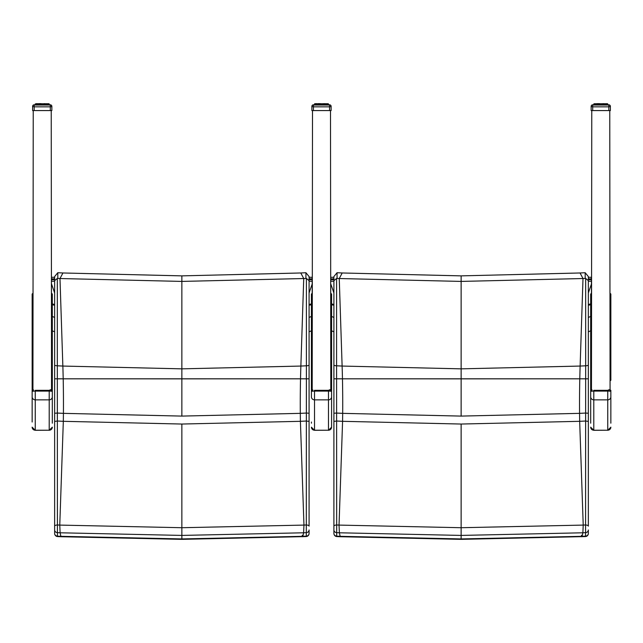<?xml version="1.0" encoding="UTF-8"?>
<svg xmlns="http://www.w3.org/2000/svg" width="643" height="643" viewBox="0 0 643 643"><rect width="100%" height="100%" fill="white"/><g stroke="black" fill="none" stroke-linecap="round" stroke-linejoin="round"><path stroke-width="0.96" d="M32.15 422.025L32.15 396.787L32.15 422.025M50.644 389.666L49.214 390.325L50.837 389.988A3.102 0.434 0 0 1 52.316 390.357L52.316 423.19M32.15 391.523L32.15 396.787A3.102 3.07 180 0 0 35.252 399.858L35.252 391.089A3.102 0.434 180 0 0 32.15 391.523L32.15 298.842M311.413 422.025L311.413 423.19M329.907 389.666L328.485 390.325L330.108 389.988A3.102 0.434 0 0 1 331.587 390.357L331.587 427.193L331.587 390.357L330.807 389.787L331.587 390.357M311.413 391.523L311.413 396.787A3.102 3.07 180 0 0 314.515 399.858L314.515 391.089A3.102 0.434 180 0 0 311.413 391.523L311.413 316.42L309.082 317.465M609.178 389.666L607.748 390.325L609.371 389.988A3.102 0.434 0 0 1 610.85 390.357L610.85 423.19M588.345 277.294L591.447 277.294L591.447 293.264L590.684 294.06L590.684 423.19M51.544 380.905L52.316 380.206L52.316 407.678L52.316 316.428L54.639 317.465M54.639 292.983L51.536 283.989M309.082 277.294L312.185 277.294L312.185 293.264L312.185 283.989L309.082 292.983M309.082 281.256L312.185 281.256L312.185 283.989M51.544 281.256L54.639 281.256M51.544 277.294L54.639 277.294M309.082 365.023A3.102 0.78 180 0 1 306.406 365.787L306.406 378.815L309.082 378.799L309.082 280.661L306.406 278.435L306.406 365.787A2559.092 2537.165 -87.8 0 1 300.868 366.06L181.865 368.849L62.853 366.06A2559.092 2537.165 87.8 0 1 57.315 365.787L57.315 278.435L54.639 280.661L54.639 378.799L57.323 378.815L57.315 365.787A3.102 0.78 0 0 1 54.639 365.023M309.082 280.661L309.082 276.546L305.923 272.72L305.931 278.427A3.167 3.03 -29.1 0 1 306.406 278.435M305.931 278.427A2471.555 2450.377 -87.8 0 1 303.737 278.532L181.865 281.417L181.865 275.871L300.787 272.978A2466.114 2444.983 -87.8 0 0 305.554 272.736A3.094 0.747 178.9 0 1 305.923 272.72M57.315 278.435A3.167 3.03 29.1 0 1 57.798 278.427L57.798 272.72L54.639 276.546L54.639 280.661M57.798 272.72A3.094 0.747 -178.9 0 1 58.167 272.736A2466.114 2444.983 87.8 0 0 62.942 272.978L181.865 275.871M309.082 378.711L309.082 421.414L309.082 378.799L181.865 378.856L181.865 281.417L59.984 278.532A2471.555 2450.377 87.8 0 1 57.798 278.427M309.082 413.248L306.373 413.063L306.406 378.815L54.639 378.799L54.639 526.135A3.102 1.157 -0 0 1 57.42 524.985L57.323 378.815L63.199 378.815A154.288 20.142 90 0 0 62.853 366.06L59.984 278.532L62.942 272.978M309.082 533.473A3.102 2.709 180 0 1 306.301 536.158A3.102 0.402 87.4 0 1 306.124 536.567A3.102 0.402 87.4 0 1 306.108 536.567A3.102 3.102 0 0 0 309.082 533.473L309.082 529.985A3.102 2.709 180 0 1 306.301 532.669L306.301 536.158A2729.109 2705.728 -87.8 0 1 302.845 536.318A3.102 0.402 87.4 0 1 302.668 536.728A3.102 0.402 87.4 0 1 302.644 536.72M302.218 535.273A3.102 0.402 -92.5 0 0 302.62 536.728A3.102 0.402 -92.5 0 0 302.805 536.318L181.865 538.938L60.916 536.318A3.102 0.402 92.5 0 0 61.101 536.728L181.865 539.348L181.865 535.418L303.609 532.79A2725.556 2702.207 92.2 0 0 306.301 532.669L306.301 524.985A2717.848 2694.564 -87.8 0 1 303.954 525.09L181.865 527.718L59.767 525.09A2717.848 2694.564 87.8 0 1 57.42 524.985L57.42 532.669A2725.556 2702.207 -92.2 0 0 60.112 532.79L181.865 535.418L181.865 424.042L300.402 421.318A2614.309 2591.909 92.2 0 0 306.365 421.028L306.301 524.985A3.102 1.157 180 0 1 309.082 526.135L309.082 421.414L306.365 421.028L306.373 413.063A2606.36 2584.032 -87.8 0 1 300.305 413.353L181.865 416.093L63.416 413.353A2606.36 2584.032 87.8 0 1 57.348 413.063L54.639 413.248L54.639 471.858M54.639 421.414L57.364 421.028A2614.309 2591.909 -92.2 0 0 63.319 421.318L59.767 525.09L60.112 532.79L60.876 536.318A2729.109 2705.728 87.8 0 1 57.42 536.158A3.102 2.709 180 0 1 54.639 533.473A3.102 3.102 0 0 0 57.605 536.567A3.102 0.402 -87.4 0 1 57.42 536.158L57.42 532.669A3.102 2.709 0 0 1 54.639 529.985L54.639 533.473M57.613 536.567A3.102 0.402 -87.4 0 1 57.605 536.567L61.053 536.728A3.102 0.402 -87.4 0 1 60.876 536.318M54.639 526.135L54.639 529.985M302.845 536.318L303.609 532.79L303.954 525.09L300.402 421.318A124.372 16.236 -90 0 1 300.305 413.353A154.288 20.142 -90 0 1 300.522 378.815A154.288 20.142 -90 0 1 300.868 366.06L303.737 278.532L300.787 272.978M181.865 416.093L181.865 378.856L63.199 378.815A154.288 20.142 90 0 1 63.416 413.353A124.372 16.236 90 0 1 63.319 421.318L181.865 424.042M330.807 380.905L331.587 380.206L331.587 407.678L331.587 316.428L333.902 317.465M333.902 292.983L330.799 283.989M591.447 293.264L591.447 283.989L588.345 292.983M588.345 317.465L590.684 316.42L590.684 390.357A3.102 0.434 0 0 1 592.163 389.988M588.345 281.256L591.447 281.256L591.447 283.989M330.807 281.256L333.902 281.256M330.807 277.294L333.902 277.294M588.345 365.023A3.102 0.78 180 0 1 585.677 365.787L585.669 378.815L588.345 378.799L588.345 280.661L585.677 278.435L585.677 365.787A2559.092 2537.165 -87.8 0 1 580.131 366.06L461.127 368.849L342.116 366.06A2559.092 2537.165 87.8 0 1 336.578 365.787L336.578 278.435L333.902 280.661L333.902 378.799L336.586 378.815L336.578 365.787A3.102 0.78 0 0 1 333.902 365.023M588.345 280.661L588.345 276.546L585.186 272.72L585.194 278.427A3.167 3.03 -29.1 0 1 585.677 278.435M585.194 278.427A2471.555 2450.377 -87.8 0 1 583 278.532L461.127 281.417L461.127 275.871L580.05 272.978A2466.114 2444.983 -87.8 0 0 584.817 272.736A3.094 0.747 178.9 0 1 585.186 272.72M336.578 278.435A3.167 3.03 29.1 0 1 337.061 278.427L337.061 272.72L333.902 276.546L333.902 280.661M337.061 272.72A3.094 0.747 -178.9 0 1 337.43 272.736A2466.114 2444.983 87.8 0 0 342.205 272.978L461.127 275.871M588.345 378.711L588.345 421.414L588.345 378.799L461.127 378.856L461.127 281.417L339.247 278.532A2471.555 2450.377 87.8 0 1 337.061 278.427M588.345 413.248L585.636 413.063L585.669 378.815L333.902 378.799L333.902 526.135A3.102 1.157 -0 0 1 336.683 524.985L336.586 378.815L342.462 378.815A154.288 20.142 90 0 0 342.116 366.06L339.247 278.532L342.205 272.978M588.345 533.473A3.102 2.709 180 0 1 585.564 536.158A3.102 0.402 87.4 0 1 585.387 536.567A3.102 0.402 87.4 0 1 585.379 536.567A3.102 3.102 0 0 0 588.345 533.473L588.345 529.985A3.102 2.709 180 0 1 585.564 532.669L585.564 536.158A2729.109 2705.728 -87.8 0 1 582.116 536.318A3.102 0.402 87.4 0 1 581.931 536.728A3.102 0.402 87.4 0 1 581.915 536.72M581.481 535.273A3.102 0.402 -92.5 0 0 581.891 536.728A3.102 0.402 -92.5 0 0 582.068 536.318L461.127 538.938L340.179 536.318A3.102 0.402 92.5 0 0 340.364 536.728L461.127 539.348L461.127 535.418L582.871 532.79A2725.556 2702.207 92.2 0 0 585.564 532.669L585.572 524.985A2717.848 2694.564 -87.8 0 1 583.217 525.09L461.127 527.718L339.038 525.09A2717.848 2694.564 87.8 0 1 336.683 524.985L336.691 532.669A2725.556 2702.207 -92.2 0 0 339.383 532.79L461.127 535.418L461.127 424.042L579.673 421.318A2614.309 2591.909 92.2 0 0 585.628 421.028L585.572 524.985A3.102 1.157 180 0 1 588.345 526.135L588.345 421.414L585.628 421.028L585.636 413.063A2606.36 2584.032 -87.8 0 1 579.568 413.353L461.127 416.093L342.687 413.353A2606.36 2584.032 87.8 0 1 336.611 413.063L333.902 413.248M333.902 421.414L336.627 421.028A2614.309 2591.909 -92.2 0 0 342.582 421.318L339.038 525.09L339.383 532.79L340.139 536.318A2729.109 2705.728 87.8 0 1 336.683 536.158A3.102 2.709 180 0 1 333.902 533.473A3.102 3.102 0 0 0 336.868 536.567A3.102 0.402 -87.4 0 1 336.683 536.158L336.691 532.669A3.102 2.709 0 0 1 333.902 529.985L333.902 533.473M336.876 536.567A3.102 0.402 -87.4 0 1 336.868 536.567L340.316 536.728A3.102 0.402 -87.4 0 1 340.139 536.318M333.902 526.135L333.902 529.985M582.116 536.318L582.871 532.79L583.217 525.09L579.673 421.318A124.372 16.236 -90 0 1 579.568 413.353A154.288 20.142 -90 0 1 579.793 378.815A154.288 20.142 -90 0 1 580.131 366.06L583 278.532L580.05 272.978M461.127 416.093L461.127 378.856L342.462 378.815A154.288 20.142 90 0 1 342.687 413.353A124.372 16.236 90 0 1 342.582 421.318L461.127 424.042M32.93 293.264L32.15 294.06L32.15 380.206L32.93 380.905M32.15 380.206L32.15 390.357A3.102 0.434 0 0 1 33.629 389.988M52.316 380.206L52.316 294.06L51.544 293.264M312.193 293.264L311.413 294.06L311.413 380.206L312.193 380.905M311.413 380.206L311.413 390.357A3.102 0.434 0 0 1 312.892 389.988M331.587 380.206L331.587 294.06L330.807 293.264M590.684 380.206L591.456 380.905M610.07 380.905L610.85 380.206L610.85 294.06L610.07 293.264M610.85 298.842L610.85 380.206M590.684 407.678L590.684 396.787A3.102 3.07 180 0 0 593.786 399.858L593.786 391.089A3.102 0.434 180 0 0 590.684 391.523M312.193 391.233L312.498 110.572M330.502 110.572L330.807 391.233M32.93 391.233L33.235 110.572M51.544 391.233L51.231 110.572M591.456 391.233L591.769 110.572M609.765 110.572L610.07 391.233M49.993 104.938L49.206 104.809L50.299 104.809A1.551 1.551 0 0 1 51.85 106.36L51.85 106.36A1.551 1.551 180 0 0 50.299 104.809L50.299 104.913A1.551 1.551 0 0 1 51.85 106.465L51.85 110.572L32.616 110.572L32.616 106.36A1.551 1.551 0 0 1 34.167 104.809A1.551 1.551 180 0 0 32.616 106.36L32.624 106.336M51.85 106.336L51.85 106.36A1.551 1.551 0 0 0 50.299 104.809L49.206 104.809L50.299 104.809M51.85 106.473A1.551 1.551 0 0 0 50.299 104.913L50.299 106.834L51.85 106.473A1.551 1.551 180 0 0 51.85 106.457L51.85 106.465A1.551 1.551 180 0 0 50.299 104.922L34.167 104.913A1.551 1.551 180 0 0 32.616 106.473L32.616 106.465A1.551 1.551 0 0 1 34.167 104.913L34.481 104.938M36.828 103.909L37.479 103.901M45.38 104.922L45.38 104.013L44.705 103.764L48.764 104.013L45.235 103.764L45.484 104.922L45.484 103.901M47.188 103.909L46.609 103.909M35.365 103.901L35.261 104.922L34.167 104.913A1.551 1.551 0 0 0 32.616 106.465L34.167 106.834L34.167 104.913L50.299 104.922L49.206 104.913L49.206 103.901L48.595 103.909M49.206 104.809L49.101 103.901M46.055 103.909L46.995 103.909M46.682 103.901L45.854 103.909M44.761 103.909L45.38 103.909M44.15 103.909L44.56 103.909M46.682 103.909L44.013 103.909M40.453 103.909L41.12 103.909M45.235 103.652L40.316 103.909M39.086 103.909L39.705 103.909M41.12 103.652L38.516 103.652L39.231 103.66L38.982 104.922L39.119 103.796M39.762 103.652L39.119 103.692M37.857 103.909L38.411 103.909M36.362 104.922L36.265 103.764L39.231 103.764L36.362 103.909M36.547 103.909L35.558 103.901M49.206 104.922L48.956 103.764L48.764 104.922M48.466 104.922L48.209 103.764L48.104 104.922M47.686 104.922L47.429 103.764L47.188 104.922M46.682 104.922L46.425 103.764L45.854 104.013L46.055 104.922M46.682 104.013L43.917 103.764L44.705 103.764L44.761 104.922M45.235 103.764L42.526 103.764L43.346 103.764L43.354 104.922M42.575 104.922L42.575 104.013L41.948 103.764L41.891 104.922M41.12 104.922L41.12 103.764L41.731 104.013L41.731 104.922M41.12 104.013L40.316 104.013L40.453 104.922M43.346 103.764L39.231 103.764L40.549 103.764L39.086 104.013L39.086 104.922M39.762 103.764L38.411 104.013L38.411 104.922M39.231 103.764L38.05 103.764L37.857 104.922M35.711 104.922L35.928 103.764L35.261 104.013L35.261 104.922M35.558 104.013L35.494 104.922L35.261 104.013L36.555 103.764L36.024 104.922L36.265 103.764M329.256 104.938L328.469 104.809L329.57 104.809A1.551 1.551 0 0 1 331.121 106.36L331.121 106.36A1.551 1.551 180 0 0 329.57 104.809L329.57 104.913A1.551 1.551 0 0 1 331.121 106.465L331.121 110.572L311.879 110.572L311.879 106.473A1.551 1.551 0 0 1 313.43 104.913L313.43 104.809A1.551 1.551 0 0 0 311.879 106.36L311.879 106.36A1.551 1.551 0 0 1 313.43 104.809A1.551 1.551 180 0 0 311.879 106.36L311.887 106.336M331.113 106.336L331.121 106.36A1.551 1.551 0 0 0 329.57 104.809L328.469 104.809L329.57 104.809M316.091 103.909L316.742 103.901M324.651 104.922L324.651 104.013L323.968 103.764L328.026 104.013L327.472 103.764L327.729 104.922L327.472 103.764L324.498 103.764L324.747 104.922L324.747 103.901M326.451 103.909L325.872 103.909M331.121 106.473A1.551 1.551 0 0 0 329.57 104.913L329.57 106.834L331.121 106.473A1.551 1.551 180 0 0 331.121 106.457L331.121 106.465A1.551 1.551 180 0 0 329.57 104.922L328.469 104.913L328.469 103.901L327.866 103.909M328.469 104.809L328.372 103.901M325.326 103.909L326.258 103.909M325.945 103.901L325.125 103.909M324.024 103.909L324.651 103.909M323.421 103.909L323.831 103.909M325.945 103.909L323.284 103.909M319.716 103.909L320.383 103.909M324.506 103.652L319.579 103.909M318.349 103.909L318.976 103.909M320.383 103.652L317.779 103.652L318.502 103.66L318.253 104.922L318.381 103.796M319.032 103.652L318.381 103.692M317.128 103.909L317.674 103.909M315.633 104.922L315.528 103.764L318.502 103.764L315.633 103.909M315.817 103.909L314.781 103.66L314.531 104.922L313.43 104.913A1.551 1.551 180 0 0 311.879 106.473L313.43 106.834L313.43 104.913A1.551 1.551 0 0 0 311.879 106.465L311.879 106.473M313.43 104.809L314.531 104.809L313.43 104.809L314.531 104.809L314.821 103.901M328.469 104.913L313.43 104.913L329.57 104.922L328.469 104.913L327.986 103.764L328.026 104.922M327.689 104.013L327.183 103.764L327.367 104.922M326.949 104.922L326.692 103.764L326.451 104.922M325.945 104.922L325.688 103.764L325.125 104.013L325.326 104.922M325.945 104.013L323.18 103.764L323.968 103.764L324.024 104.922M324.506 103.764L321.789 103.764L322.617 103.764L322.617 104.922M321.838 104.922L321.838 104.013L321.211 103.764L321.162 104.922M320.383 104.922L320.383 103.764L320.994 104.013L320.994 104.922M320.383 104.013L319.579 104.013L319.716 104.922M322.617 103.764L318.502 103.764L319.82 103.764L318.349 104.013L318.349 104.922M319.032 103.764L317.674 104.013L317.674 104.922M318.494 103.764L317.312 103.764L317.128 104.922M314.974 104.922L315.191 103.764L314.531 104.013L314.531 104.922M314.821 104.013L314.765 104.922L314.909 104.013M608.519 104.938L607.739 104.809L608.833 104.809A1.551 1.551 0 0 1 610.384 106.36L610.384 106.36A1.551 1.551 180 0 0 608.833 104.809L608.833 104.913A1.551 1.551 0 0 1 610.384 106.465L610.384 110.572L591.15 110.572L591.15 106.36A1.551 1.551 0 0 1 592.701 104.809A1.551 1.551 180 0 0 591.15 106.36L591.15 106.336M610.376 106.336L610.384 106.36A1.551 1.551 0 0 0 608.833 104.809L607.739 104.809L608.833 104.809M610.384 106.465L610.384 106.465A1.551 1.551 0 0 0 608.833 104.913L608.833 106.834L610.384 106.473A1.551 1.551 180 0 0 610.384 106.457L610.384 106.465A1.551 1.551 180 0 0 608.833 104.922L592.701 104.913A1.551 1.551 180 0 0 591.15 106.473L591.15 106.465A1.551 1.551 0 0 1 592.701 104.913L593.007 104.938M595.33 103.901L596.005 103.901M603.914 104.922L603.914 104.013L603.238 103.764L607.289 104.013L606.735 103.764L606.992 104.922L606.735 103.764L603.769 103.764L604.018 104.922L604.018 103.901M605.722 103.909L605.143 103.909M594.092 103.901L593.794 104.809L592.701 104.809L593.794 104.809L594.044 103.764L593.794 104.922L592.701 104.913A1.551 1.551 0 0 0 591.15 106.465L592.701 106.834L592.701 104.913L608.833 104.922L607.739 104.913L607.249 103.652L607.715 103.901M604.589 103.909L605.521 103.909M605.208 103.901L604.388 103.909M603.295 103.909L603.914 103.909M602.684 103.909L603.094 103.909M605.208 103.909L602.547 103.909M598.987 103.909L599.646 103.909M603.769 103.652L598.85 103.909M597.62 103.909L598.239 103.909M599.654 103.652L597.05 103.652L597.765 103.66L597.516 104.922L597.644 103.796M598.295 103.652L597.644 103.692M596.391 103.909L596.945 103.909M594.896 104.922L594.791 103.764L597.765 103.764L594.896 103.909M595.08 103.909L594.236 103.909M594.558 103.909L594.019 103.901M607.739 104.922L607.49 103.764L607.289 104.922M606.952 104.013L606.445 103.764L606.638 104.922M606.22 104.922L605.955 103.764L605.722 104.922M605.208 104.922L604.959 103.764L604.388 104.013L604.589 104.922M605.208 104.013L602.451 103.764L603.238 103.764L603.295 104.922M603.769 103.764L601.052 103.764L601.88 103.764L601.88 104.922M601.109 104.922L601.109 104.013L600.474 103.764L600.425 104.922M599.646 104.922L599.654 103.764L600.265 104.013L600.265 104.922M599.646 104.013L598.85 104.013L598.987 104.922M601.88 103.764L597.765 103.764L599.083 103.764L597.62 104.013L597.62 104.922M598.295 103.764L596.945 104.013L596.945 104.922M597.765 103.764L596.575 103.764L596.391 104.922M594.236 104.922L594.453 103.764L593.794 104.013L593.794 104.922M594.092 104.013L594.028 104.922L594.18 104.013M52.316 396.787A3.102 3.07 -0 0 1 49.214 399.858L49.214 390.325L35.252 390.325L35.252 391.089L49.214 391.089A3.102 0.434 0 0 1 52.316 391.523M32.15 427.145A3.102 3.07 180 0 0 35.252 430.223L49.214 430.223L35.252 430.296L35.252 399.858L49.214 399.858L49.214 430.223A3.102 3.07 -0 0 0 52.316 427.145M331.587 396.787A3.102 3.07 -0 0 1 328.485 399.858L328.485 390.325L314.515 390.325L314.515 391.089L328.485 391.089A3.102 0.434 0 0 1 331.587 391.523M311.413 427.145A3.102 3.07 180 0 0 314.515 430.223L328.485 430.223L314.515 430.296L314.515 399.858L328.485 399.858L328.485 430.223A3.102 3.07 -0 0 0 331.587 427.145M610.85 396.787A3.102 3.07 -0 0 1 607.748 399.858L607.748 390.325L593.786 390.325L593.786 391.089L607.748 391.089A3.102 0.434 0 0 1 610.85 391.523M590.684 427.145A3.102 3.07 180 0 0 593.786 430.223L607.748 430.223L593.786 430.296L593.786 399.858L607.748 399.858L607.748 430.223A3.102 3.07 -0 0 0 610.85 427.145M54.639 305.112A3.102 1.535 180 0 1 52.316 304.597M52.316 330.807L54.639 331.852L52.316 330.807M54.639 304.324A3.102 1.535 180 0 1 52.316 303.809M309.082 304.324A3.102 1.535 -0 0 0 311.413 303.801M309.082 305.112A3.102 1.535 -0 0 0 311.413 304.589M309.082 331.852L311.413 330.791L309.082 331.852M51.544 279.705L54.639 279.705M309.082 279.705L312.185 279.705M51.544 278.845L54.639 278.845M309.082 278.845L312.185 278.845M333.902 305.112A3.102 1.535 180 0 1 331.587 304.597M331.587 330.807L333.902 331.852L331.587 330.807M333.902 304.324A3.102 1.535 180 0 1 331.587 303.809M588.345 304.324A3.102 1.535 -0 0 0 590.684 303.801M588.345 305.112A3.102 1.535 -0 0 0 590.684 304.589M588.345 331.852L590.684 330.791L588.345 331.852M330.807 279.705L333.902 279.705M588.345 279.705L591.447 279.705M330.807 278.845L333.902 278.845M588.345 278.845L591.447 278.845M34.167 104.809L35.261 104.809L34.167 104.809A1.551 1.551 0 0 0 32.616 106.36L32.616 106.36M39.231 103.652L36.78 103.901M37.278 104.922L37.278 104.013L37.857 104.013M34.167 110.572L34.167 106.834L50.299 106.834L50.299 110.572M48.981 104.922L48.723 103.764L48.121 103.764L48.595 104.922M37.792 104.922L38.041 103.764L37.045 103.764L36.78 104.922M48.442 104.922L48.426 104.013M47.646 104.922L47.646 104.013L47.67 104.922M46.609 104.922L46.609 104.013L46.995 104.922M44.013 104.922L44.013 104.013L43.354 104.013M39.705 104.922L39.705 104.013L40.316 104.013L40.316 104.922M36.547 104.922L37.077 103.764L36.555 103.764M35.333 104.922L35.646 104.013M48.82 104.013L49.133 104.922M47.686 104.013L47.92 104.922M46.609 104.013L46.674 104.922M45.356 103.796L45.854 104.922M44.15 104.922L44.15 104.013L44.56 104.922M42.735 104.922L42.735 104.013L43.169 104.922M41.305 104.922L41.305 104.013M39.906 104.922L39.906 104.013M38.612 104.922L38.612 104.013M37.792 104.013L37.8 104.922M37.479 104.922L37.479 104.013M35.871 104.922L36.096 104.013M35.365 104.013L35.494 104.922M318.494 103.652L316.051 103.901M326.949 103.901L325.679 103.66M327.183 103.652L327.633 103.909M316.549 104.922L316.549 104.013L317.128 104.013M313.43 110.572L313.43 106.834L329.57 106.834L329.57 110.572M328.219 103.764L328.268 104.922L327.994 103.764L328.372 104.013M328.243 104.922L327.986 103.764L327.391 103.764L327.866 104.922M315.528 103.764L315.287 104.922L315.609 103.764L315.014 103.764M317.055 104.922L317.312 103.764L316.308 103.764L316.051 104.922M326.949 104.013L327.183 104.922M325.872 104.922L325.872 104.013L326.258 104.922M323.284 104.922L323.284 104.013L322.617 104.013M318.976 104.922L318.976 104.013L319.579 104.013L319.579 104.922M315.817 104.922L316.34 103.764L315.817 103.764M314.604 104.922L314.604 104.013L314.757 104.922M328.179 104.013L328.396 104.922M325.872 104.013L325.937 104.922M324.619 103.796L325.125 104.922M323.421 104.922L323.421 104.013L323.831 104.922M322.006 104.922L322.006 104.013L322.432 104.922M320.568 104.922L320.568 104.013M319.169 104.922L319.169 104.013M317.875 104.922L317.875 104.013M317.055 104.013L317.063 104.922M316.742 104.922L316.742 104.013M315.134 104.922L315.367 104.013M597.765 103.652L595.314 103.901M606.22 103.901L604.95 103.66M606.445 103.652L606.904 103.909M607.739 104.809L607.635 103.901M595.812 104.922L595.812 104.013L596.391 104.013M592.701 110.572L592.701 106.834L608.833 106.834L608.833 110.572M607.49 103.764L607.531 104.922L607.257 103.764L607.635 104.013M607.506 104.922L607.249 103.764L606.654 103.764L607.129 104.922M594.534 104.013L595.08 103.764L594.534 104.922M596.318 104.922L596.575 103.764L595.571 103.764L595.314 104.922M606.22 104.013L606.453 104.922M605.143 104.922L605.143 104.013L605.521 104.922M602.547 104.922L602.547 104.013L601.88 104.013M598.239 104.922L598.239 104.013L598.85 104.013L598.85 104.922M595.354 104.013L595.354 104.922L595.354 104.013M594.574 104.013L594.558 104.922M593.867 104.922L593.867 104.013L594.019 104.922M607.442 104.013L607.667 104.922M605.143 104.013L605.2 104.922M603.881 103.796L604.388 104.922M602.684 104.922L602.684 104.013L603.094 104.922M601.269 104.922L601.269 104.013L601.695 104.922M599.831 104.922L599.831 104.013M598.44 104.922L598.44 104.013M597.146 104.922L597.146 104.013M596.318 104.013L596.326 104.922M596.005 104.922L596.005 104.013M595.08 104.922L595.603 103.764L595.08 103.764M594.405 104.922L594.879 103.764L594.044 103.764M49.214 430.296L52.316 427.193M35.252 430.296L32.15 427.193M328.485 430.296L331.587 427.193M314.515 430.296L311.413 427.193M607.748 430.296L610.85 427.193M593.786 430.296L590.684 427.193M306.124 536.567L181.865 539.348M585.387 536.567L461.127 539.348M37.431 103.652L36.555 103.652M37.792 103.901L38.516 103.652M47.686 103.909L46.417 103.66M48.466 103.909L47.92 103.652M35.261 103.901L35.261 104.809M49.993 105.042L34.481 105.042M36.78 104.013L37.431 103.764M38.516 103.764L37.808 104.013M47.429 103.764L46.417 103.764M48.209 103.764L47.638 104.013M314.531 104.809L313.744 104.938M316.694 103.652L315.817 103.652M317.055 103.901L317.779 103.652M329.256 105.042L313.744 105.042M316.051 104.013L316.694 103.764M317.779 103.764L317.071 104.013M326.692 103.764L325.679 103.764M327.472 103.764L326.909 104.013M592.701 104.809A1.551 1.551 0 0 0 591.15 106.36L591.15 106.36M595.957 103.652L595.314 103.909M596.318 103.901L597.05 103.652M607.739 103.901L607.249 103.66M608.519 105.042L593.007 105.042M595.314 104.013L595.957 103.764M597.05 103.764L596.334 104.013M605.955 103.764L604.95 103.764M606.735 103.764L605.923 103.764"/></g></svg>
